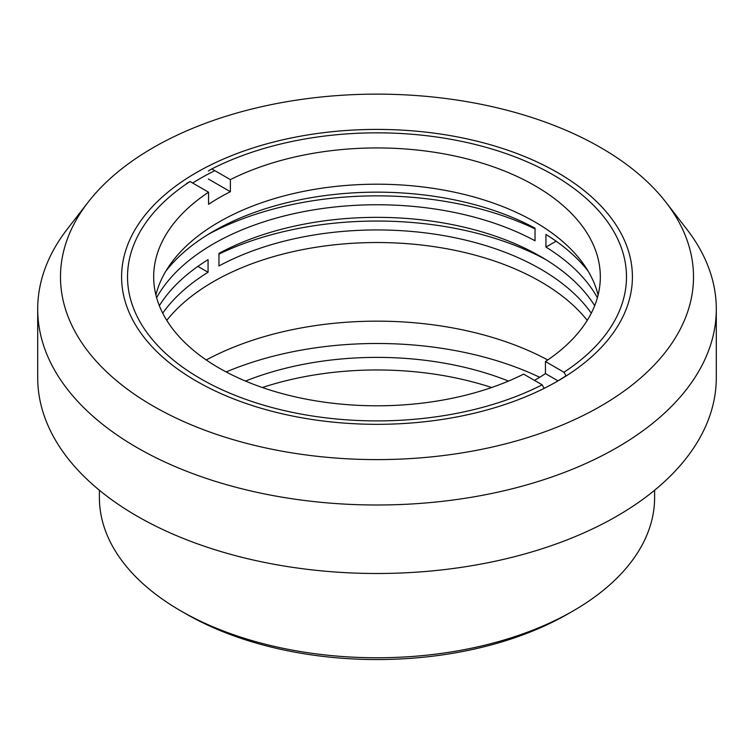 <?xml version="1.0" encoding="UTF-8"?>
<svg xmlns="http://www.w3.org/2000/svg" width="754" height="754" viewBox="0 0 754 754"><rect width="100%" height="100%" fill="white"/><g stroke="black" fill="none" stroke-linecap="round" stroke-linejoin="round"><path stroke-width="1.13" d="M654.613 490.241L654.613 497.489A277.613 160.272 180 0 1 573.304 610.825A277.613 160.272 180 0 1 180.696 610.825L180.696 610.825A277.613 160.272 180 0 1 99.387 497.489L99.387 490.241M185.927 613.841A270.205 156.003 0 0 0 185.936 613.85L180.696 610.825L185.936 613.85A270.205 156.003 0 0 0 568.064 613.85L573.304 610.825M491.627 387.518A231.337 133.562 0 0 0 262.373 387.518M88.067 202.27L67.266 229.131A339.3 195.889 0 0 0 37.7 309.102L37.7 377.613A339.3 195.889 0 0 0 377 573.502A339.3 195.889 0 0 0 716.3 377.613L716.3 309.102A339.3 195.889 0 0 0 686.734 229.131L665.933 202.27A316.501 182.732 0 0 0 600.806 147.661A316.501 182.732 0 0 0 88.067 202.27A316.501 182.732 0 0 0 153.194 406.076A316.501 182.732 0 0 0 556.49 427.377A316.501 182.732 0 0 0 665.933 202.27M508.526 381.072A231.337 133.562 0 0 0 245.474 381.072M37.7 309.102A339.3 195.889 0 0 0 137.077 447.622A339.3 195.889 0 0 0 506.848 490.091A339.3 195.889 0 0 0 716.3 309.102M539.694 377.283A255.399 147.454 0 0 0 226.172 371.948M557.592 172.6A255.399 147.454 180 0 1 557.602 381.138A255.399 147.454 180 0 1 196.408 381.138A255.399 147.454 180 0 1 196.398 381.138A255.399 147.454 180 0 1 196.408 172.6A255.399 147.454 180 0 1 557.592 172.6M192.638 183.015A250.469 144.608 180 0 1 214.871 170.677M547.753 359.969A250.469 144.608 0 0 0 206.247 359.969M566.028 375.775A250.469 144.608 180 0 1 555.839 382.137M544.199 388.338L542.164 384.823L523.625 374.116A223.325 128.934 180 0 1 284.465 394.21A223.325 128.934 180 0 1 153.675 276.869A223.325 128.934 180 0 1 208.556 192.213L208.556 204.306A223.325 128.934 180 0 1 219.084 197.793A223.325 128.934 180 0 1 230.375 191.714L208.34 178.99M557.988 380.855L545.444 373.616A223.325 128.934 180 0 1 534.916 380.129A223.325 128.934 180 0 1 534.473 380.384M208.556 192.213L190.027 181.516A249.48 144.033 0 0 0 200.592 378.715A249.48 144.033 0 0 0 542.164 384.823M190.027 181.516L186.53 183.524M208.34 170.932L211.836 168.924L230.375 179.622L230.375 191.714M545.444 373.616L545.444 361.524L563.973 372.231A249.48 144.033 0 0 0 553.408 175.022A249.48 144.033 0 0 0 211.836 168.924M563.973 372.231L566.131 375.963M230.375 179.622A223.325 128.934 180 0 1 469.535 159.528A223.325 128.934 180 0 1 600.325 276.869A223.325 128.934 180 0 1 545.444 361.524M155.899 295.002A223.325 128.934 180 0 1 219.084 221.968A223.325 128.934 180 0 1 447.706 190.837A223.325 128.934 180 0 1 598.101 295.002M556.122 241.205L545.943 247.076A231.337 133.562 180 0 1 597.385 297.707M588.167 271.176A231.337 133.562 0 0 0 545.943 234.485L545.943 247.076M166.766 320.356A231.337 133.562 180 0 1 540.58 281.657A231.337 133.562 180 0 1 587.234 320.356M591.287 313.174A231.337 133.562 0 0 0 540.58 269.065A231.337 133.562 0 0 0 218.962 265.964L218.962 253.372A231.337 133.562 180 0 1 540.58 256.473A231.337 133.562 180 0 1 594.67 305.681M165.833 271.176A231.337 133.562 180 0 1 535.038 228.189L535.038 240.78A231.337 133.562 0 0 0 156.615 297.707M159.33 305.681A231.337 133.562 180 0 1 208.057 259.668L208.057 272.26A231.337 133.562 0 0 0 162.713 313.174M218.962 254.089A246.765 142.468 180 0 1 545.858 259.621M208.057 272.26L197.878 266.388M208.142 234.437A246.765 142.468 180 0 1 535.038 228.905M553.408 175.022L555.5 176.229"/></g></svg>
